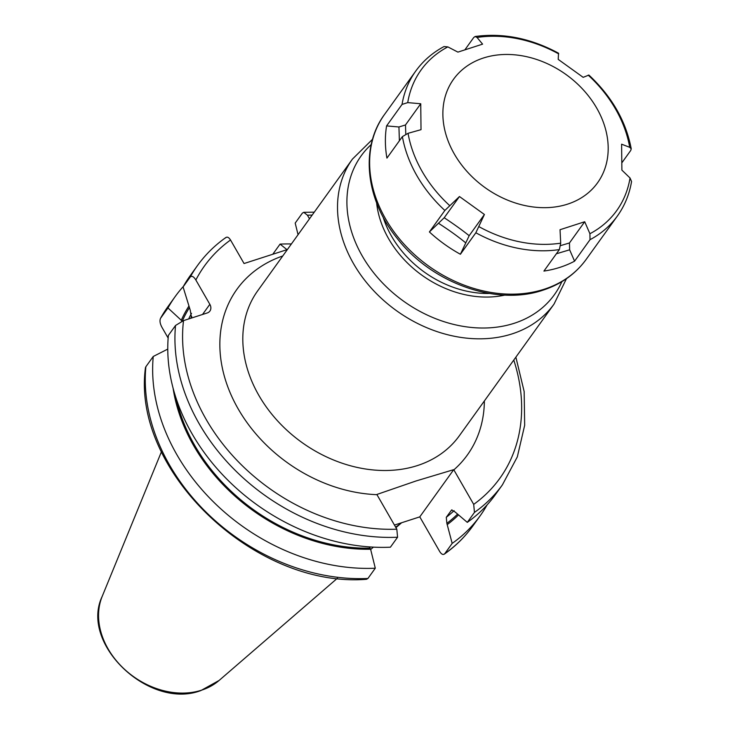 <?xml version="1.0" encoding="UTF-8"?>
<svg xmlns="http://www.w3.org/2000/svg" width="730" height="730" viewBox="0 0 730 730"><rect width="100%" height="100%" fill="white"/><g stroke="black" fill="none" stroke-linecap="round" stroke-linejoin="round"><path stroke-width="1.09" d="M395.623 527.115A130.989 102.711 35.7 0 0 401.536 522.753M453.731 469.655L473.697 504.384L474.454 512.405L467.291 522.37L455.064 511.949L451.587 510.033L446.285 517.296L446.87 523.346L452.171 543.394L444.789 553.659C443.283 555.156 441.604 554.471 439.743 551.597L419.777 516.867L453.731 469.655L416.1 480.951L376.853 494.475L396.819 529.195A181.889 142.633 -144.3 0 1 183.531 320.607L207.22 312.969A7.984 6.26 -144.3 0 0 209.911 311.044A7.984 6.26 -144.3 0 0 209.839 304.319L195.859 280.01A181.889 142.633 -144.3 0 1 230.525 240.006L244.057 263.53L287.392 249.541M419.777 516.867L394.446 525.071M367.911 578.479A187.802 147.268 -144.3 0 1 145.863 366.734L145.48 367.573C131.208 470.604 254.706 588.38 366.496 579.292L367.911 578.479L375.293 568.214L370.612 549.243L369.407 546.898M183.531 320.607L175.529 325.48L168.365 335.444A187.802 147.268 35.7 0 0 390.413 547.19L397.576 537.225L396.819 529.195M298.059 234.704L295.194 223.088L302.366 213.124L303.771 212.311L307.403 215.195L309.483 218.808M190.256 276.962A187.802 147.268 -144.3 0 1 197.511 265.519L190.338 275.493A187.802 147.268 35.7 0 0 183.084 286.936L190.256 276.962C191.862 275.557 193.724 276.57 195.859 280.01M230.525 240.006C228.663 237.122 226.975 236.438 225.488 237.943M145.863 366.734L153.245 356.468A187.802 147.268 35.7 0 0 375.293 568.214M168.146 338.072L161.905 327.223C159.943 323.536 159.505 320.543 160.582 318.225L167.964 307.96L181.286 320.278A171.24 134.284 -144.3 0 1 188.732 306.372M183.367 286.425A187.802 147.268 35.7 0 0 175.218 296.517A187.802 147.268 35.7 0 0 167.964 307.96M167.836 306.773L160.582 318.225A187.802 147.268 -144.3 0 1 167.836 306.773L175.218 296.517M181.843 321.246L181.286 320.278M190.639 318.316L191.607 316.875M191.744 316.409A165.555 129.821 -144.3 0 0 191.397 317.258L190.256 310.232L183.084 286.936M167.763 349.104L153.245 356.468M472.766 526.084A187.802 147.268 35.7 0 1 444.789 553.659L444.287 554.161C455.447 546.305 464.937 536.942 472.766 526.084L480.148 515.818A187.802 147.268 35.7 0 0 487.12 504.877M272.783 254.25L280.074 244.112L286.981 249.669M447.49 524.423A171.24 134.284 35.7 0 0 458.303 515.143M370.612 549.243A171.24 134.284 -144.3 0 1 173.083 388.123M452.171 543.394A187.802 147.268 35.7 0 0 480.148 515.818M291.389 243.966A187.802 147.268 35.7 0 0 280.074 244.112M467.291 522.37A187.802 147.268 35.7 0 0 495.268 494.794L502.432 484.82L517.324 456.861L524.669 425.289L524.158 391.545L515.873 357.152M567.557 204.154A88.686 69.551 -144.3 0 1 454.352 154.048A88.686 69.551 -144.3 0 1 483.506 57.98A88.686 69.551 35.7 0 1 596.711 108.095A88.686 69.551 35.7 0 1 567.557 204.154M429.404 231.948L444.853 210.459L459.462 196.534L484.419 214.492L475.851 232.77L460.402 254.259A124.164 97.364 -144.3 0 1 429.404 231.948L444.214 217.741C454.087 224.274 462.409 230.26 469.171 235.699L460.402 254.259M560.704 243.163L560.038 229.713L584.712 221.747L589.922 233.728L590.023 239.686L574.574 261.176A124.164 97.364 -144.3 0 1 559.947 267.344A124.164 97.364 -144.3 0 1 543.923 271.076L559.372 249.587L560.704 243.163A120.468 94.471 -144.3 0 1 479.09 226.729M465.028 49.622L473.752 37.485L475.148 36.5L477.055 37.467L482.594 44.147L457.911 52.113L447.846 46.893L444.023 46.565C432.562 52.679 423.144 60.836 415.762 71.038A124.164 97.364 -144.3 0 0 402.048 104.417L407.732 102.62L420.745 103.751L421.018 129.675L408.061 133.307L402.394 136.61L386.937 158.1A124.164 97.364 -144.3 0 1 386.59 125.907L402.048 104.417M459.462 196.534L444.214 217.741M438.803 223.471C449.406 230.342 458.285 236.73 465.457 242.652M484.419 214.492L469.171 235.699M586.163 259.415C575.532 273.978 561.133 284.235 542.965 290.184C495.925 306.345 431.165 282.829 396.764 237.87C365.602 199.317 359.945 147.56 384.564 114.418A124.164 97.364 -144.3 0 0 404.347 244.495A124.164 97.364 -144.3 0 0 544.197 289.235A124.164 97.364 -144.3 0 0 586.163 259.415L617.37 216.034C624.679 205.814 629.406 194.308 631.559 181.524L630.036 178.001L621.887 170.117L621.604 144.193L629.707 147.314L631.231 148.82L630.738 150.462L621.996 162.617M631.231 148.82C625.975 121.162 611.868 96.579 588.909 75.071L583.161 77.334L558.204 59.376L558.532 53.208C530.847 38.27 503.052 32.704 475.148 36.5M560.649 245.59L569.464 242.962L569.637 249.815L574.574 261.176M556.36 253.775L569.637 249.815M584.712 221.747L569.464 242.962M386.59 125.907L398.936 126.974L405.488 124.958L405.789 134.137M420.745 103.751L405.488 124.958M398.936 126.974L399.392 140.79M219.109 680.451A73.255 57.442 35.7 0 1 201.544 690.178A73.255 57.442 -144.3 0 1 123.753 668.58A73.255 57.442 -144.3 0 1 102.2 596.373C79.36 644.061 149.668 710.272 200.932 690.534L219.109 680.451L337.415 578.224M282.765 255.965A141.903 111.27 35.7 0 0 228.828 389.519A141.903 111.27 35.7 0 0 376.972 494.675M352.444 159.085L257.736 290.759A124.164 97.364 35.7 0 0 277.528 420.827A124.164 97.364 35.7 0 0 417.377 465.576A124.164 97.364 35.7 0 0 459.343 435.755L554.043 304.072A124.164 97.364 -144.3 0 1 512.077 333.893A124.164 97.364 -144.3 0 1 372.227 289.153A124.164 97.364 -144.3 0 1 352.444 159.085L372.555 139.257M473.697 504.384A181.889 142.633 35.7 0 0 513.774 360.072M312.166 215.085A181.889 142.633 35.7 0 0 307.403 215.195M453.85 469.864A141.903 111.27 35.7 0 0 484.373 400.952M397.576 537.225A187.802 147.268 -144.3 0 1 175.529 325.48M209.839 304.319L202.538 314.475M561.872 281.643A118.972 93.294 -144.3 0 1 514.166 323.299A118.972 93.294 -144.3 0 1 374.034 273.248A118.972 93.294 -144.3 0 1 371.223 144.522M376.616 202.803A96.333 75.537 35.7 0 0 504.905 295.075M383.077 216.965A94.599 74.186 35.7 0 0 489.419 293.451M474.454 512.405A187.802 147.268 35.7 0 0 502.432 484.82M446.87 523.346A169.99 133.298 35.7 0 0 457.327 514.349M369.991 548.157A169.99 133.298 -144.3 0 1 176.158 398.471M182.308 321.054A169.99 133.298 -144.3 0 1 189.207 307.978M446.285 517.296A165.555 129.821 35.7 0 0 454.096 510.653M451.268 510.37A165.555 129.821 35.7 0 0 451.952 509.832M188.687 318.946A165.555 129.821 -144.3 0 1 191.525 313.325M407.732 102.62A120.468 94.471 -144.3 0 1 447.846 46.893M449.552 205.468A120.468 94.471 -144.3 0 1 408.061 133.307M630.036 178.001A120.468 94.471 -144.3 0 1 589.922 233.728M617.37 216.034A124.164 97.364 -144.3 0 1 590.023 239.686M588.216 75.153A120.468 94.471 -144.3 0 1 629.707 147.314M477.055 37.467A120.468 94.471 -144.3 0 1 558.678 53.892M444.853 210.459A124.164 97.364 -144.3 0 1 402.394 136.61M559.372 249.587A124.164 97.364 -144.3 0 1 475.851 232.77M370.676 549.489L373.395 547.135M395.934 527.662L401.655 522.716M102.2 596.373L161.467 451.678M197.511 265.519C205.34 254.66 214.83 245.298 225.981 237.442M566.443 278.696L554.043 304.072M314.265 212.165L303.771 212.311M384.564 114.418L415.762 71.038"/></g></svg>
